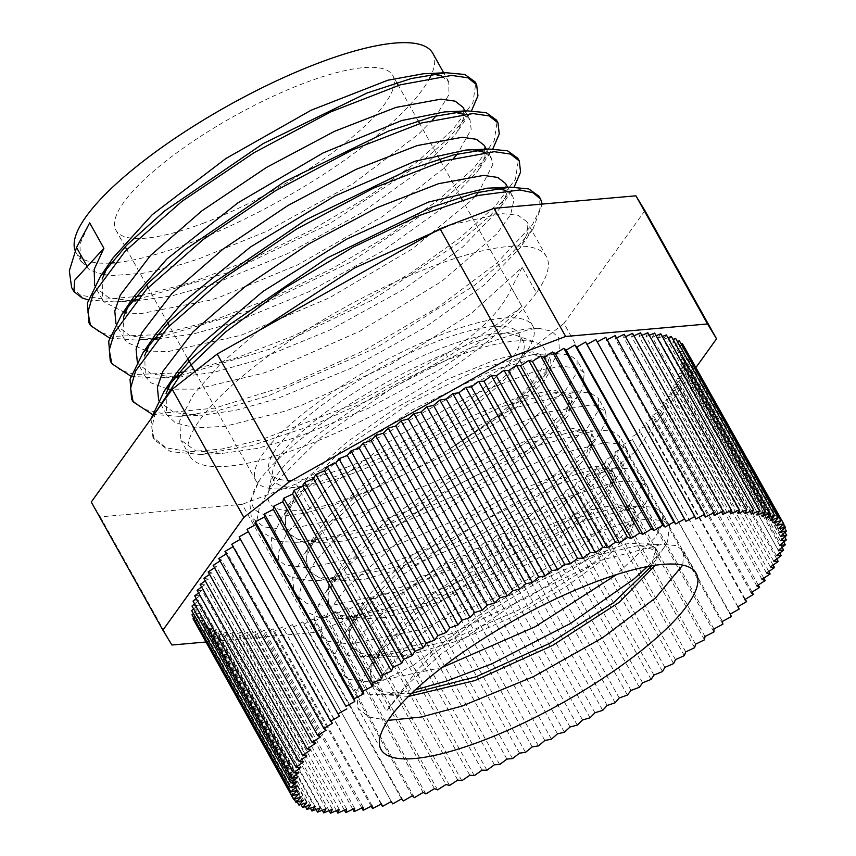 <?xml version="1.0" encoding="UTF-8"?>
<svg xmlns="http://www.w3.org/2000/svg" width="856" height="856" viewBox="0 0 856 856"><rect width="100%" height="100%" fill="white"/><g stroke="black" fill="none" stroke-linecap="round" stroke-linejoin="round"><path stroke-width="0.64" stroke-dasharray="4.28 3.21" d="M71.604 287.477L80.614 295.181L103.704 299.236L135.751 296.593M140.512 295.759L192.386 282.159L251.065 259.55L311.434 230.125L368.315 196.613L416.765 162.116L452.653 129.812L472.897 102.709L475.786 83.353M89.773 324.156L98.954 331.946L113.506 336.376L157.055 334.728M161.816 333.904L213.679 320.305L272.347 297.706L332.706 268.292L389.587 234.779L438.026 200.293L473.935 167.99L494.19 140.887L497.122 121.52M111.12 362.313L120.279 370.113L134.841 374.511L178.358 372.874M183.131 372.05L234.993 358.45L293.64 335.852L353.988 306.448L410.859 272.946L459.308 238.46L495.228 206.157L515.483 179.054L518.447 159.676M132.445 400.448L143.316 409.082L161.174 413.266L214.899 408.077L285.925 385.97L364.046 350.543L437.93 307.325L496.908 263.06L532.539 224.55L539.858 209.388L539.772 197.811M151.009 418.809L152.892 437.159L165.957 447.784L189.304 451.775L221.586 449.068L261.176 439.802L353.282 404.449L446.008 353.988C480.066 332.171 501.926 310.15 511.588 287.926L522.171 267.329L470.618 313.992L391.47 363.907L302.799 404.76L283.86 411.501L224.871 426.341L195.735 427.882L175.459 422.928L166.642 414.636L166.053 393.471M88.275 299.932L114.511 301.911L132.766 300.092M137.313 299.386L227.717 272.711L328.971 224.122L416.519 166.342L448.266 138.693L471.528 110.756M109.589 338.067L135.879 340.057L154.08 338.238M158.617 337.531L249 310.867L350.232 262.289L437.769 204.531L469.537 176.882L492.842 148.891M130.893 376.201L157.322 378.192L175.384 376.383M179.921 375.677L270.282 349.023L371.483 300.467L459.019 242.719L490.798 215.081L514.156 187.036M152.208 414.347L178.69 416.316L219.361 410.217L268.367 395.825L377.122 347.258L474.449 285.423L509.93 255.334L533.053 228.916L542.212 204.081M155.343 412.774L151.78 427.925L154.465 439.963L170.505 451.647L200.015 454.45L251.578 445.676L314.687 424.608L382.482 393.749L447.57 356.791L446.008 353.999M171.617 381.016L177.149 372.103M487.171 188.202L497.101 188.438M505.425 190.385L512.669 196.217L513.953 199.855L510.658 214.503L496.929 233.827L441.578 281.464L360.408 330.972L271.93 370.124L262.546 373.366L196.388 389.106L169.081 389.202M167.712 388.999L150.988 382.814L145.317 376.501L144.75 355.326M150.271 342.914L155.803 334.011M465.899 150.057L475.818 150.292M484.132 152.25L491.344 158.082L492.831 164.502L478.675 192.108M475.176 196.185L471.207 200.507L412.218 248.968L329.25 297.909L241.221 335.231L168.279 351.559L147.767 351.056M146.397 350.853L127.02 342.389L123.992 338.366L123.446 317.148M128.935 304.811L134.456 295.919M444.585 111.922L454.515 112.157M462.839 114.105L470.019 119.947L471.185 129.427L457.361 153.962M453.862 158.039L445.002 167.337L382.557 216.472L298.027 264.697L219.906 297.085L210.704 300.071L140.566 313.681L126.442 312.921M125.083 312.718L103.555 301.665L102.667 300.231L102.153 278.97M107.621 266.665L113.131 257.784M423.228 73.787L433.179 74.023M441.546 75.97L448.705 81.812L449.015 94.62L436.036 115.828M432.548 119.894L418.338 134.317L352.619 183.965L266.762 231.313L198.603 258.94L180.413 264.643L143.348 273.192L113.281 275.493L105.117 274.787M103.769 274.583L89.741 270.1L80.624 260.641L79.897 244.217L89.687 222.87M258.983 330.523L220.559 363.779L193.381 394.648L179.707 420.756L180.851 440.059L195.596 450.802L222.678 453.391L257.003 448.469L298.07 436.924L368.722 408.119L438.668 370.338L497.475 329.71L521.978 306.523C506.602 318.229 481.8 334.985 447.57 356.791M94.652 285.647L95.562 287.52L108.594 297.631L132.027 300.991M136.008 300.895L171.628 295.941L212.812 284.374L287.466 253.654L360.676 213.294L420.264 170.569L456.398 133.14L463.759 118.192L462.914 107.235M115.977 323.782L116.876 325.655L129.909 335.777L153.331 339.126M157.322 339.04L192.975 334.065L234.116 322.519L308.749 291.81L381.937 251.461L441.525 208.746L477.68 171.318L485.074 156.348L484.239 145.37M137.302 361.917L138.201 363.789L151.223 373.911L174.645 377.261M178.626 377.186L214.353 372.189L255.43 360.654L330.041 329.956L403.208 289.628L462.786 246.935L498.962 209.506L506.378 194.505L505.554 183.505M158.627 400.052L159.526 401.924L174.282 412.656L201.363 415.256L235.7 410.324L276.755 398.789L351.335 368.101L424.48 327.795L484.068 285.101L520.266 247.673L527.681 232.661L526.879 221.64L518.04 215.241L501.702 213.604L449.678 225.085M536.38 292.763A204.316 54.099 -29.2 0 1 303.399 446.468A204.316 54.099 -29.2 0 1 189.754 456.013A204.316 54.099 -29.2 0 1 341.705 309.123A204.316 54.099 -29.2 0 1 546.449 256.661A204.316 54.099 -29.2 0 1 536.38 292.763L522.171 267.329M413.063 665.54L430.012 652.647L431.585 655.439L416.273 671.297L386.398 711.272L410.078 682.221L440.423 654.637L518.661 600.687L600.495 560.37L661.977 544.288L676.133 545.593L683.719 551.093L682.767 565.099M647.671 566.522L663.989 547.658L667.541 541.762L669.51 525.659L664.117 520.994L648.441 518.832L624.645 522.513L558.915 546.652L482.955 588.393L415.203 638.533L372.189 685.849L413.041 665.54L416.262 671.307M411.768 693.221L404.278 693.788L382.183 691.637L370.113 682.821L371.461 660.65L393.332 629.802L432.184 594.588L481.939 560.027L534.775 531.009L582.455 511.588L617.529 504.355L634.467 510.048L629.802 528.42L590.159 566.126L522.92 608.135L446.811 641.465L383.071 655.653L360.89 653.513L348.799 644.675L350.136 622.515L372.007 591.657L410.88 556.453L460.624 521.893L513.45 492.874L561.14 473.443L596.225 466.21L613.153 471.902L608.466 490.295L568.812 528.013L501.573 570.01L425.464 603.341L361.735 617.518L339.586 615.357L327.474 606.54L328.811 584.38L350.703 553.522L389.576 518.308L439.31 483.747L492.136 454.729L539.836 435.297L574.911 428.075L591.817 433.778L587.195 452.086L547.54 489.825L480.237 531.876L404.043 565.228L340.281 579.384L318.229 577.201L306.148 568.405L307.507 546.235L329.389 515.376L368.251 480.173L417.985 445.612L470.832 416.583L518.522 397.163L553.586 389.94L570.503 395.633L565.923 413.908L526.301 451.636L458.998 493.698L382.793 527.061L319.01 541.238L296.914 539.077L284.845 530.26L286.204 508.09L308.074 477.241L346.926 442.038L396.67 407.467L449.518 378.448L497.197 359.028L532.272 351.795L549.21 357.487L544.555 375.848L508.732 410.655L448.02 449.967L509.737 407.873L550.568 366.999L559.321 349.708L558.658 337.703L551.574 331.261L538.916 328.297L529.115 329.517L467.793 349.098L392.476 387.757L321.46 437.02L272.037 485.887L259.529 506.666L256.329 523.444L258.459 530.164L278.489 541.495L296.294 542.287L333.637 536.434L362.452 528.131L409.061 510.197L487.225 469.719L549.959 425.336L578.72 395.098L582.733 388.303L584.241 373.109L578.175 368.144L561.975 366.325L537.739 370.359L471.453 395.119L395.461 437.266L328.233 487.481L286.139 534.551L278.104 553.511L279.58 567.977L290.837 577.212L310.525 580.55L317.576 580.443L371.996 569.968L383.766 566.276L449.796 539.473L525.819 497.015L582.39 453.402L599.992 433.297L606.476 419.718L605.556 411.244L592.727 404.663L544.812 412.539L474.534 442.188L398.982 487.257L336.504 537.761L315.201 561.483L302.371 582.39L298.883 595.819L301.087 606.433L305.078 611.259L318.625 617.283L339.062 618.567L344.38 618.214L405.081 604.422L490.424 568.031L563.248 524.246L612.885 482.078L621.263 471.517L627.94 452.246L626.892 449.379L619.295 443.911L605.224 442.563L550.547 456.034L477.295 490.178L403.272 537.579L346.487 587.687L329.175 610.189L320.818 629.299L322.412 644.568L332.77 653.235L360.376 656.702L379.904 654.508L426.395 642.546L451.401 633.547L530.677 596.022L599.286 551.574L641.305 511.481L648.88 496.876L648.217 487.513L647.147 485.983L635.805 481.019L615.817 481.842L555.17 500.76L480.013 538.959L408.612 588.061L358.322 637.099L345.278 658.093L341.512 675.138L343.727 682.713L362.57 693.842L381.573 694.847L415.385 689.818M430.012 652.647L494.404 603.737L567.346 563.911L627.095 543.763L646.13 542.875L655.771 548.193L651.619 565.816M372.189 685.849L386.398 711.272M431.585 655.439L482.602 615.4L541.966 579.812L597.884 555.03L639.272 545.336L657.333 550.986L655.225 565.26M408.451 696.442L384.579 694.697L371.675 685.613L370.498 670.665L380.299 650.656L425.774 603.812L494.03 556.453L565.024 521.208L617.914 507.191L636.029 512.84L632.006 530.249L607.46 556.336L565.934 586.767L513.536 616.566L458.024 640.823L407.681 655.471L369.953 657.932L350.361 647.468L349.162 632.573L358.921 612.618L404.406 565.72L472.758 518.297L543.838 483.019L596.739 469.045L614.694 474.716L610.681 492.104L586.157 518.19L544.63 548.632L492.221 578.431L436.721 602.678L386.377 617.337L348.627 619.808L329.025 609.344L327.869 594.438L337.564 574.504L383.028 527.628L451.337 480.216L522.406 444.927L575.328 430.921L593.39 436.571L589.388 453.958L564.842 480.055L523.305 510.497L470.907 540.286L415.406 564.543L365.041 579.202L327.302 581.663L307.732 571.187L306.555 556.25L316.346 536.231L361.831 489.386L430.087 442.038L501.07 406.782L553.971 392.765L572.086 398.425L568.063 415.823L543.517 441.921L501.99 472.351L449.593 502.151L394.081 526.408L343.727 541.056L305.999 543.517L286.418 533.053L285.219 518.148L294.967 498.192L340.463 451.294L408.815 403.882L479.895 368.594L532.796 354.63L550.75 360.29L550.932 369.439L543.485 382.225L507.694 415.428L450.77 452.096L384.697 483.672A157.525 41.709 -29.2 0 1 357.005 495.217A157.525 41.709 -29.2 0 1 268.303 492.553A157.525 41.709 -29.2 0 1 386.538 389.33A157.525 41.709 -29.2 0 1 536.412 342.71A157.525 41.709 -29.2 0 1 448.02 449.967A157.525 41.709 -29.2 0 1 384.697 483.683C292.763 528.676 229.066 525.948 259.09 481.586L258.501 482.442L258.212 481.917L259.09 481.586M388.046 720.367L368.765 716.986L357.936 708.137L356.642 691.605L367.513 669.424L388.87 643.958L419.247 616.384L497.422 562.499L579.18 522.224L640.63 506.131L654.787 507.469L662.426 512.937L662.822 523.273L655.033 537.547L616.63 574.558M442.038 667.509L371.654 682.232L349.066 679.45L336.622 670.002L335.306 653.513L346.124 631.407L367.449 605.92L397.858 578.314L476.15 524.343L558.016 484.036L619.466 467.997L633.536 469.334L641.091 474.812L640.909 486.946L630.005 504.109L579.566 548.172L502.675 594.46L419.29 629.845L350.329 644.097L327.762 641.305L315.286 631.867L314.013 615.368L324.777 593.283L346.124 567.796L376.48 540.211L454.718 486.272L536.552 445.955L598.034 429.862L612.19 431.178L619.776 436.667L619.583 448.812L608.691 465.974L558.24 510.037L481.361 556.314L397.976 591.699L329.036 605.952L306.427 603.17L293.993 593.722L292.688 577.19L303.57 554.998L324.927 529.543L355.294 501.969L433.478 448.084L515.237 407.809L576.677 391.716L590.843 393.043L598.483 398.522L598.258 410.677L587.398 427.829L536.947 471.891L460.047 518.18L376.661 553.565L307.711 567.817L285.112 565.024L272.668 555.587L271.363 539.098L282.17 516.992L303.505 491.505L333.915 463.888L412.207 409.928L494.062 369.61L555.523 353.571L569.582 354.919L577.137 360.397L576.965 372.52L566.062 389.694L515.622 433.757L438.732 480.045L355.347 515.43L286.385 529.682L263.819 526.879L251.343 517.452L249.749 502.386L258.501 482.442M258.212 481.917A180.509 47.797 -29.2 0 1 388.87 381.08A180.509 47.797 -29.2 0 1 538.916 328.297M429.98 77.586A204.316 54.099 -29.2 0 1 189.722 243.051A204.316 54.099 -29.2 0 1 114.725 262.728M110.542 263.038A204.316 54.099 -29.2 0 1 76.066 252.606A204.316 54.099 -29.2 0 1 75.168 250.658M432.762 53.254A204.316 54.099 -29.2 0 1 431.552 74.269M339.404 716.162L239.102 536.894M332.502 723.277L233.602 546.31L231.741 544.277M233.067 546.642L233.602 546.31M326.168 730.232L227.268 553.265L224.957 551.499M226.284 553.875L227.268 553.265M320.411 736.995L221.511 560.027L218.751 558.529M220.088 560.937L221.511 560.027M315.265 743.543L216.354 566.576L213.155 565.367M214.514 567.796L216.354 566.576M310.717 749.877L211.817 572.91L208.179 571.979M209.56 574.44L211.817 572.91M306.801 755.955L207.89 578.988L203.835 578.346M205.237 580.86L207.89 578.988M303.516 761.787L204.616 584.819L200.144 584.455M201.577 587.034L204.616 584.819M300.873 767.34L201.973 590.373L197.105 590.298M198.581 592.941L201.973 590.373M298.894 772.604L199.983 595.637L194.729 595.84M196.249 598.569L199.983 595.637M297.556 777.558L198.656 600.591L193.028 601.083M194.59 603.897L198.656 600.591M296.893 782.202L197.982 605.235L192.001 606.016M193.627 608.926L197.982 605.235M296.882 786.504L197.982 609.536L191.648 610.606M193.349 613.634L197.982 609.536M297.535 790.473L198.635 613.506L191.99 614.843M193.766 618.021L198.635 613.506M298.851 794.079L199.951 617.112L192.996 618.738M194.868 622.077L199.951 617.112M300.83 797.332L201.92 620.365L194.686 622.259M294.111 799.087L197.041 625.394L201.92 620.365M303.452 800.21L204.552 623.243L197.041 625.394M297.225 801.997L200.069 628.154L204.552 623.243M306.726 802.703L207.815 625.736L200.069 628.154M300.98 804.49L203.749 630.519L207.815 625.736M310.632 804.811L211.732 627.844L203.749 630.519M305.378 806.566L208.083 632.477L211.732 627.844M315.158 806.523L216.258 629.556L208.083 632.477M310.396 808.225L213.048 634.039L216.258 629.556M320.305 807.839L221.404 630.883L213.048 634.039M316.035 809.455L218.633 635.184L221.404 630.883M326.05 808.76L227.14 631.792L218.633 635.184M322.263 810.268L224.818 635.912L227.14 631.792M332.374 809.273L233.463 632.306L224.818 635.912M329.079 810.643L231.601 636.233L233.463 632.306M339.254 809.38L240.354 632.413L231.601 636.233M336.462 810.6L238.952 636.136L240.354 632.413M346.691 809.081L247.791 632.113L238.952 636.136M344.38 810.14L246.849 635.623L247.791 632.113M354.662 808.385L255.751 631.418L246.849 635.623M352.833 809.241L255.281 634.692L255.751 631.418M363.126 807.272L264.215 630.305L255.281 634.692M361.788 807.936L264.215 633.354L264.215 630.305M372.071 805.774L273.171 628.807L264.215 633.354M371.215 806.213L273.631 631.61L273.171 628.807M381.476 803.87L282.566 626.902L273.631 631.61M381.091 804.073L282.566 626.902M391.31 801.58L292.41 624.613L283.497 629.46M392.701 803.88L292.41 624.613M401.55 798.905L302.639 621.938L293.801 626.913M403.401 800.938L304.501 623.971L302.639 621.938M412.164 795.855L313.253 618.888L304.501 623.971M414.475 797.621L315.575 620.654L313.253 618.888M423.121 792.431L324.221 615.464L315.575 620.654M425.881 793.929L326.981 616.962L324.221 615.464M434.399 788.654L335.499 611.687L326.981 616.962M457.778 780.062L358.878 603.095L350.692 608.488L347.055 607.557L445.965 784.524M449.603 785.455L350.692 608.488M469.816 775.269L370.916 598.301L362.933 603.748L358.878 603.095M461.844 780.715L362.933 603.748M474.288 775.632L375.388 598.665L370.916 598.301M482.046 770.175L383.146 593.208L375.388 598.665M486.914 770.25L388.014 593.283L383.146 593.208M494.426 764.772L395.526 587.805L388.014 593.283M506.934 759.09L408.023 582.123L400.779 587.591L395.526 587.805M499.679 764.558L400.779 587.591M512.562 758.587L413.651 581.62L408.023 582.123M519.517 753.141L420.617 576.174L413.651 581.62M525.509 752.36L426.598 575.393L420.617 576.174M532.165 746.935L433.254 569.968L426.598 575.393M544.823 740.504L445.923 563.537L439.588 568.908L433.254 569.968M538.488 745.876L439.588 568.908M551.467 739.156L452.567 562.189L445.923 563.537M557.47 733.849L458.559 556.882L452.567 562.189M564.425 732.222L465.514 555.255L458.559 556.882M570.053 726.99L471.153 550.034L465.514 555.255M582.562 719.96L483.661 542.993L478.397 548.14L471.153 550.034M577.297 725.107L478.397 548.14M590.073 717.81L491.162 540.842L483.661 542.993M594.952 712.77L496.041 535.803L491.162 540.842M602.699 710.352L503.799 533.384L496.041 535.803M607.182 705.44L508.271 528.473L503.799 533.384M619.22 697.993L520.32 521.026L516.254 525.798L508.271 528.473M615.154 702.765L516.254 525.798M627.395 695.072L528.494 518.105L520.32 521.026M631.043 690.439L532.143 513.472L528.494 518.105M639.4 687.282L540.5 510.315L532.143 513.472M642.61 682.799L543.71 505.832L540.5 510.315M653.898 675.117L554.988 498.149L552.216 502.451L543.71 505.832M651.127 679.418L552.216 502.451M662.544 671.511L563.633 494.543L554.988 498.149M664.866 667.38L565.955 490.413L563.633 494.543M673.619 663.571L574.718 486.604L565.955 490.413M675.48 659.644L576.58 482.677L574.718 486.604M685.731 651.898L586.831 474.93L585.418 478.654L576.58 482.677M684.329 655.621L585.418 478.654M694.633 647.692L595.733 470.725L586.831 474.93M695.575 644.193L596.675 467.226L595.733 470.725M704.509 639.807L605.609 462.839L596.675 467.226M704.991 636.522L606.08 459.554L605.609 462.839M713.947 628.925L615.036 451.957L615.036 455.007L606.08 459.554M713.936 631.974L615.036 455.007M722.881 624.217L623.981 447.249L615.036 451.957M722.421 621.413L623.521 444.446L623.981 447.249M731.324 616.577L632.423 439.61L623.521 444.446M730.393 614.02L632.423 439.61M737.84 606.754L638.94 429.787L640.331 432.077L631.493 437.052M737.926 606.701L640.331 432.077M745.276 599.307L647.692 424.694L638.94 429.787M744.741 599.628L645.841 422.661L647.692 424.694M752.06 592.074L654.487 417.482L645.841 422.661M751.076 592.684L652.176 415.716L654.487 417.482M756.832 585.921L657.922 408.954L660.693 410.441L652.176 415.716M758.255 585.012L660.693 410.441M763.83 578.153L666.289 403.615L657.922 408.954M761.99 579.373L663.079 402.406L666.289 403.615M768.784 571.498L671.265 397.002L663.079 402.406M766.527 573.038L667.627 396.071L671.265 397.002M770.443 566.95L671.543 389.983L675.609 390.636L667.627 396.071M773.096 565.088L675.609 390.636M776.767 558.915L679.3 384.526L671.543 389.983M773.728 561.129L674.828 384.162L679.3 384.526M779.763 553.008L682.339 378.684L674.828 384.162M776.371 555.576L677.471 378.609L682.339 378.684M778.361 550.312L679.45 373.344L684.714 373.13L677.471 378.609M782.095 547.38L684.714 373.13M783.743 542.051L686.416 367.887L679.45 373.344M779.688 545.358L680.788 368.39L686.416 367.887M784.717 537.022L687.443 362.965L680.788 368.39M780.362 540.714L681.451 363.747L687.443 362.965M780.362 536.402L681.462 359.434L687.785 358.375L681.451 363.747M784.995 532.304L687.785 358.375M784.578 527.917L687.454 354.127L681.462 359.434M779.709 532.443L680.809 355.475L687.454 354.127M783.475 523.861L686.437 350.243L680.809 355.475M778.393 528.826L679.493 351.859L686.437 350.243M776.413 525.584L677.513 348.617L684.222 346.862M684.757 346.723L679.493 351.859M682.393 343.577L677.513 348.617M773.792 522.706L674.892 345.738L681.119 343.952M679.364 340.827L674.892 345.738M770.518 520.213L671.618 343.245L677.353 341.448M766.612 518.105L667.712 341.137L672.966 339.372M675.684 338.462L671.618 343.245M671.361 336.504L667.712 341.137M762.086 516.382L663.186 339.415L667.947 337.713M666.396 334.942L663.186 339.415M756.939 515.066L658.039 338.099L662.309 336.483M751.204 514.156L652.293 337.189L656.081 335.68M660.811 333.797L658.039 338.099M654.615 333.059L652.293 337.189M744.88 513.643L645.97 336.675L649.265 335.295M647.842 332.749L645.97 336.675M737.99 513.536L639.079 336.569L641.882 335.338M730.553 513.825L631.642 336.857L633.964 335.809M640.491 332.845L639.079 336.569M632.584 333.359L631.642 336.857M722.592 514.531L623.682 337.564L625.511 336.697M624.163 334.279L623.682 337.564M714.118 515.633L615.218 338.666L616.555 338.013M705.173 517.142L606.273 340.174L607.129 339.736M615.229 335.627L615.218 338.666M605.813 337.371L606.273 340.174M695.768 519.046L597.253 341.876M595.937 339.522L596.867 342.079M437.598 789.874L338.698 612.907L335.499 611.687M347.055 607.557L338.698 612.907M205.74 642.032L313.788 632.498L242.173 504.355L100.291 516.874L91.271 502.033M100.291 516.874L171.906 645.017M644.932 210.651L563.965 323.429L635.591 451.572L696.185 367.171M367.77 612.104L590.619 486.807L519.004 358.664L296.155 483.95L367.77 612.104L313.788 632.498M296.155 483.95L242.173 504.355M590.619 486.807L635.591 451.572M563.965 323.429L519.004 358.664M344.166 473.325A158.585 41.987 -29.2 0 1 255.965 480.74A158.585 41.987 -29.2 0 1 373.901 366.732A158.585 41.987 -29.2 0 1 532.817 326.018A158.585 41.987 -29.2 0 1 344.166 473.325M204.199 222.881A158.585 41.987 -29.2 0 1 115.988 230.296A158.585 41.987 -29.2 0 1 233.934 116.277A158.585 41.987 -29.2 0 1 392.851 75.563A158.585 41.987 -29.2 0 1 204.199 222.881M349.195 466.338A142.727 37.792 -29.2 0 1 269.8 473.004A142.727 37.792 -29.2 0 1 375.955 370.391A142.727 37.792 -29.2 0 1 518.971 333.754A142.727 37.792 -29.2 0 1 349.195 466.338M353.1 473.325A142.727 37.792 -29.2 0 1 273.706 480.002A142.727 37.792 -29.2 0 1 272.732 470.907A142.727 37.792 -29.2 0 1 379.861 377.389A142.727 37.792 -29.2 0 1 515.654 335.145A142.727 37.792 -29.2 0 1 522.877 340.742A142.727 37.792 -29.2 0 1 353.1 473.325M80.614 295.181L82.176 297.974M511.588 287.926L521.978 306.523M90.126 324.884L90.501 325.548M152.882 437.17L154.444 439.963M114.511 301.911L137.195 300.852M469.184 114.372L456.398 133.14M135.879 340.057L158.563 338.987M490.467 152.561L477.68 171.318M157.322 378.192L179.985 377.122M511.749 190.749L498.962 209.506M178.69 416.316L201.363 415.256M533.053 228.916L520.266 247.673M200.015 454.45L222.678 453.391M296.294 542.287L319.01 541.238M578.72 395.098L565.923 413.908M317.576 580.443L340.281 579.384M599.992 433.297L587.195 452.086M339.062 618.567L361.735 617.518M621.263 471.517L608.466 490.295M360.376 656.702L383.071 655.653M642.61 509.62L629.802 528.42M381.573 694.847L404.278 693.788M663.989 547.658L651.181 566.469M551.435 365.737L544.555 375.848M639.272 545.336L661.977 544.288M380.299 650.656L367.513 669.424M617.914 507.191L640.63 506.131M358.921 612.618L346.124 631.407M596.739 469.045L619.466 467.997M337.564 574.504L324.777 593.283M575.328 430.921L598.034 429.862M316.346 536.231L303.57 554.998M553.971 392.765L576.677 391.716M294.967 498.192L282.17 516.992M532.796 354.63L555.523 353.571M388.742 707.698L391.085 704.242M657.333 550.986L655.771 548.193M636.019 512.851L634.457 510.048M614.704 474.706L613.142 471.913M593.39 436.571L591.828 433.767M572.076 398.425L570.513 395.633M550.761 360.29L549.199 357.487M371.665 685.613L370.102 682.821M350.35 647.478L348.788 644.675M329.036 609.333L327.474 606.54M307.721 571.198L306.159 568.395M286.407 533.053L284.845 530.26M258.459 530.164L251.354 517.441M584.252 373.098L577.147 360.387M279.773 568.298L272.668 555.587M605.567 411.244L598.462 398.532M301.087 606.433L293.983 593.722M626.881 449.379L619.776 436.667M322.402 644.579L315.297 631.867M648.206 487.524L641.101 474.812M343.716 682.713L336.611 670.002M696.196 573.392L683.73 551.082M669.52 525.659L662.416 512.947M381.048 749.524L357.926 708.147M546.449 256.661L526.879 221.651M189.754 456.013L180.841 440.07M512.669 196.217L507.651 187.239M166.631 414.636L159.526 401.924M491.355 158.082L486.336 149.105M145.317 376.501L138.201 363.789M470.03 119.936L465.022 110.97M123.992 338.355L116.887 325.644M448.715 81.802L443.708 72.835M102.677 300.221L95.572 287.509M81.363 262.086L76.066 252.606M532.817 326.018L462.304 199.855M460.742 197.051L440.99 161.709M439.428 158.916L419.675 123.574M418.113 120.771L398.361 85.429M396.799 82.636L392.851 75.563M255.965 480.74L194.901 371.493M187.592 358.418L169.37 325.815M167.808 323.012L148.056 287.68M146.494 284.877L126.742 249.545M125.179 246.742L115.988 230.296M522.877 340.742L518.971 333.754M273.706 480.002L269.8 473.004M272.732 470.907L268.303 492.553M515.654 335.145L536.412 342.71"/><path stroke-width="1.28" d="M103.897 248.294L89.687 222.87L76.537 247.48L69.315 270.838L71.604 287.477L73.926 291.629L74.59 280.34L103.897 248.294L94.181 269.34L94.652 285.647M88.275 299.932L82.187 297.974L73.926 291.629M135.751 296.593L140.512 295.759M475.786 83.353L475.091 81.909L464.915 74.504L445.912 72.728L411.319 78.527L367.042 93.004L263.241 143.551L164.759 210.844L126.806 245.084L100.334 276.552L87.408 303.013L88.928 322.755L89.773 324.156M157.055 334.728L161.816 333.904M497.122 121.52L496.416 120.043L486.229 112.66L467.28 110.863L432.676 116.662L388.41 131.129L284.599 181.675L186.094 248.968L148.12 283.218L121.659 314.687L108.712 341.159L110.253 360.89L111.12 362.313M178.358 372.874L183.131 372.05M518.447 159.676L517.73 158.178L507.533 150.806L488.605 148.998L453.99 154.808L409.746 169.253L305.945 219.789L207.452 287.081L169.456 321.321L143.006 352.79L130.026 379.294L131.578 399.024L132.445 400.448M539.772 197.811L539.066 196.313L528.826 188.941L509.866 187.132L475.24 192.964L431.017 207.409L327.26 257.924L228.809 325.184L190.813 359.424L164.363 390.871L151.009 418.809M132.766 300.092L137.313 299.386M471.528 110.756L477.937 95.84L476.653 84.712L467.804 77.768L451.658 75.424L400.469 84.787L331.058 111.762L254.221 152.593L181.868 201.406L125.201 251.15L93.026 294.625L87.933 311.969L90.49 325.558L109.589 338.067M154.08 338.238L158.617 337.531M492.842 148.891L499.262 133.975L497.978 122.847L489.108 115.913L472.983 113.559L421.783 122.932L352.372 149.907L275.546 190.738L203.193 239.541L146.515 289.285L114.34 332.759L109.247 350.104L111.815 363.693L130.893 376.201M175.384 376.383L179.921 375.677M514.156 187.036L520.566 172.109L519.303 160.982L510.422 154.059L494.308 151.694L443.098 161.067L373.687 188.053L296.861 228.873L224.507 277.686L167.819 327.431L135.655 370.905L130.561 388.25L133.14 401.828L152.208 414.347M542.212 204.081L540.628 199.116L533.095 192.75L519.849 189.957L477.851 195.5L419.847 215.295L352.929 247.245L285.283 287.776L225.203 332.235L180.028 375.549L155.343 412.774M166.053 393.471L171.617 381.016M164.363 390.871L177.149 372.103L197.469 347.354L262.974 291.425L346.584 239.177L428.428 202.091L487.171 188.202L509.866 187.132M497.101 188.438L505.425 190.385M169.081 389.202L167.712 388.999M144.75 355.326L150.271 342.914M143.006 352.79L155.803 334.011L181.986 303.217L250.401 247.063L334.835 195.981L415.224 161.163L465.899 150.057L488.605 148.998M475.818 150.292L484.132 152.25M478.675 192.108L475.176 196.185M147.767 351.056L146.397 350.853M123.446 317.148L128.935 304.811M121.659 314.687L134.456 295.919L166.92 258.972L238.022 202.776L323.022 152.989L401.721 120.536L444.585 111.922L467.28 110.863M454.515 112.157L462.839 114.105M457.361 153.962L453.862 158.039M126.442 312.921L125.083 312.718M102.153 278.97L107.621 266.665M100.334 276.552L113.131 257.784L152.25 214.663L225.824 158.563L311.135 110.221L387.907 80.207L423.228 73.787L445.912 72.728M433.179 74.023L441.546 75.97M436.036 115.828L432.548 119.894M105.117 274.787L103.769 274.583M132.027 300.991L136.008 300.895M465.022 110.97L462.925 107.225L455.146 101.158L440.958 99.125L395.9 107.428L334.632 131.268L266.494 167.434L201.856 210.865L150.506 255.473L120.311 294.967L114.79 310.985L115.977 323.782M153.331 339.126L157.322 339.04M486.336 149.105L484.25 145.37L476.46 139.303L462.283 137.26L417.214 145.563L355.935 169.413L287.809 205.568L223.17 249.01L171.821 293.619L141.614 333.102L136.093 349.13L137.302 361.917M174.645 377.261L178.626 377.186M507.651 187.239L505.564 183.505L497.764 177.449L483.608 175.394L438.529 183.708L377.25 207.559L309.123 243.714L244.474 287.145L193.124 331.764L162.94 371.247L157.408 387.276L158.627 400.052M449.678 225.085L354.512 268.024L258.983 330.523M415.385 689.818L447.709 680.691L491.943 663.785L570.299 623.596L633.729 579.159L647.671 566.522M651.181 566.469L613.517 602.72L549.541 643.434L475.883 676.861L411.768 693.221M655.225 565.26L619.22 602.314L552.666 645.381L474.855 680.584L408.451 696.442M682.767 565.099L655.653 597.83L602.485 637.827L533.47 676.647L461.93 706.114L420.959 717.071L388.046 720.367M616.63 574.558L535.16 626.763L442.038 667.509M481.457 741.082A180.509 47.797 -29.2 0 1 381.048 749.524A180.509 47.797 -29.2 0 1 515.312 619.733A180.509 47.797 -29.2 0 1 696.196 573.392A180.509 47.797 -29.2 0 1 481.457 741.082M114.725 262.728A204.316 54.099 -29.2 0 1 110.542 263.038M75.168 250.658A204.316 54.099 -29.2 0 1 231.559 103.747A204.316 54.099 -29.2 0 1 432.762 53.254L443.708 72.835M431.552 74.269A204.316 54.099 -29.2 0 1 429.98 77.586M685.934 521.336L684.543 519.036L675.694 524.011L673.843 521.978L665.08 527.061L662.769 525.295L654.123 530.474L651.363 528.987L642.845 534.262L639.646 533.042L540.735 356.075L543.945 357.294L552.462 352.019L555.223 353.507L563.869 348.328L566.18 350.093L574.943 345.011L576.794 347.044L585.643 342.068L587.034 344.369L595.937 339.522L694.837 516.489L685.934 521.336L587.034 344.369M642.845 534.262L543.945 357.294M639.646 533.042L631.289 538.381L532.379 361.414L540.735 356.075M631.289 538.381L627.651 537.45L528.74 360.483L532.379 361.414M627.651 537.45L619.466 542.854L520.566 365.887L528.74 360.483M619.466 542.854L615.41 542.201L516.5 365.234L520.566 365.887M615.41 542.201L607.428 547.637L508.528 370.669L516.5 365.234M607.428 547.637L602.956 547.273L504.056 370.306L508.528 370.669M602.956 547.273L595.198 552.741L496.298 375.773L504.056 370.306M595.198 552.741L590.33 552.666L491.43 375.698L496.298 375.773M590.33 552.666L582.818 558.144L483.918 381.177L491.43 375.698M582.818 558.144L577.565 558.347L478.654 381.38L483.918 381.177M577.565 558.347L570.321 563.826L471.41 386.859L478.654 381.38M570.321 563.826L564.682 564.318L465.782 387.351L471.41 386.859M564.682 564.318L557.727 569.775L458.827 392.808L465.782 387.351M557.727 569.775L551.735 570.556L452.835 393.589L458.827 392.808M551.735 570.556L545.079 575.981L446.179 399.014L452.835 393.589M545.079 575.981L538.756 577.04L439.856 400.073L446.179 399.014M538.756 577.04L532.421 582.412L433.521 405.444L439.856 400.073M532.421 582.412L525.777 583.76L426.866 406.793L433.521 405.444M525.777 583.76L519.785 589.067L420.874 412.1L426.866 406.793M519.785 589.067L512.83 590.683L413.919 413.716L420.874 412.1M512.83 590.683L507.191 595.915L408.28 418.948L413.919 413.716M507.191 595.915L499.947 597.809L401.047 420.842L408.28 418.948M499.947 597.809L494.682 602.945L395.782 425.978L401.047 420.842M494.682 602.945L487.182 605.106L388.271 428.139L395.782 425.978M487.182 605.106L482.303 610.135L383.392 433.168L388.271 428.139M482.303 610.135L474.545 612.554L375.645 435.586L383.392 433.168M474.545 612.554L470.072 617.476L371.162 440.508L375.645 435.586M470.072 617.476L462.09 620.14L363.19 443.173L371.162 440.508M462.09 620.14L458.024 624.923L359.124 447.956L363.19 443.173M458.024 624.923L449.849 627.844L350.949 450.877L359.124 447.956M449.849 627.844L446.201 632.477L347.301 455.51L350.949 450.877M446.201 632.477L437.844 635.634L338.944 458.666L347.301 455.51M437.844 635.634L434.634 640.106L335.734 463.139L338.944 458.666M434.634 640.106L426.117 643.498L327.217 466.531L335.734 463.139M426.117 643.498L423.356 647.799L324.445 470.832L327.217 466.531M423.356 647.799L414.7 651.405L315.8 474.438L324.445 470.832M414.7 651.405L412.389 655.525L313.478 478.558L315.8 474.438M412.389 655.525L403.625 659.345L304.725 482.377L313.478 478.558M403.625 659.345L401.764 663.272L302.864 486.304L304.725 482.377M401.764 663.272L392.925 667.295L294.015 490.328L302.864 486.304M392.925 667.295L391.513 671.008L292.613 494.04L294.015 490.328M391.513 671.008L382.611 675.223L283.71 498.256L292.613 494.04M382.611 675.223L381.669 678.722L282.769 501.755L283.71 498.256M381.669 678.722L372.735 683.109L273.834 506.142L282.769 501.755M372.735 683.109L372.264 686.394L273.353 509.427L273.834 506.142M372.264 686.394L363.308 690.942L264.408 513.975L273.353 509.427M363.308 690.942L363.308 693.991L264.397 517.024L264.408 513.975M363.308 693.991L354.363 698.689L255.463 521.721L264.397 517.024M354.363 698.689L354.823 701.492L255.923 524.525L255.463 521.721M354.823 701.492L345.92 706.339L247.02 529.372L255.923 524.525M345.92 706.339L247.02 529.372M346.851 708.896L338.013 713.861L239.102 536.894L247.951 531.929M338.013 713.861L339.404 716.162L330.651 721.244L231.741 544.277L240.418 539.248M330.651 721.244L332.502 723.277L323.857 728.467L224.957 551.499L233.067 546.642M323.857 728.467L326.168 730.232L317.651 735.497L218.751 558.529L226.284 553.875M317.651 735.497L320.411 736.995L312.055 742.334L213.155 565.367L220.088 560.937M312.055 742.334L315.265 743.543L307.079 748.947L208.179 571.979L214.514 567.796M307.079 748.947L310.717 749.877L302.735 755.313L203.835 578.346L209.56 574.44M302.735 755.313L306.801 755.955L299.044 761.423L200.144 584.455L205.237 580.86M299.044 761.423L303.516 761.787L296.005 767.265L197.105 590.298L201.577 587.034M296.005 767.265L300.873 767.34L293.629 772.808L194.729 595.84L198.581 592.941M293.629 772.808L298.894 772.604L291.928 778.051L193.028 601.083L196.249 598.569M291.928 778.051L297.556 777.558L290.901 782.983L192.001 606.016L194.59 603.897M290.901 782.983L296.893 782.202L290.559 787.573L191.648 610.606L193.627 608.926M290.559 787.573L296.882 786.504L290.89 791.811L191.99 614.843L193.349 613.634M290.89 791.811L297.535 790.473L291.896 795.706L192.996 618.738L193.766 618.021M291.896 795.706L298.851 794.079L293.587 799.226L194.868 622.077M293.587 799.226L300.83 797.332L295.951 802.361L294.111 799.087M295.951 802.361L303.452 800.21L298.969 805.122L297.225 801.997M298.969 805.122L306.726 802.703L302.66 807.486L300.98 804.49M302.66 807.486L310.632 804.811L306.983 809.444L305.378 806.566M306.983 809.444L315.158 806.523L311.948 811.007L310.396 808.225M311.948 811.007L320.305 807.839L317.533 812.151L316.035 809.455M317.533 812.151L326.05 808.76L323.729 812.879L322.263 810.268M323.729 812.879L332.374 809.273L330.502 813.2L329.079 810.643M330.502 813.2L339.254 809.38L337.853 813.104L336.462 810.6M337.853 813.104L346.691 809.081L345.749 812.59L344.38 810.14M345.749 812.59L354.662 808.385L354.181 811.659L352.833 809.241M354.181 811.659L363.126 807.272L363.115 810.322L361.788 807.936M363.115 810.322L372.071 805.774L372.531 808.578L371.215 806.213M372.531 808.578L381.476 803.87L382.407 806.427L381.091 804.073M382.407 806.427L391.31 801.58L392.701 803.88L401.55 798.905L403.401 800.938L412.164 795.855L414.475 797.621L423.121 792.431L425.881 793.929L434.399 788.654L437.598 789.874L445.965 784.524L449.603 785.455L457.778 780.062L461.844 780.715L469.816 775.269L474.288 775.632L482.046 770.175L486.914 770.25L494.426 764.772L499.679 764.558L506.934 759.09L512.562 758.587L519.517 753.141L525.509 752.36L532.165 746.935L538.488 745.876L544.823 740.504L551.467 739.156L557.47 733.849L564.425 732.222L570.053 726.99L577.297 725.107L582.562 719.96L590.073 717.81L594.952 712.77L602.699 710.352L607.182 705.44L615.154 702.765L619.22 697.993L627.395 695.072L631.043 690.439L639.4 687.282L642.61 682.799L651.127 679.418L653.898 675.117L662.544 671.511L664.866 667.38L673.619 663.571L675.48 659.644L684.329 655.621L685.731 651.898L694.633 647.692L695.575 644.193L704.509 639.807L704.991 636.522L713.936 631.974L713.947 628.925L722.881 624.217L722.421 621.413L731.324 616.577L730.393 614.02L739.231 609.044L737.84 606.754L746.593 601.661L745.276 599.307M739.231 609.044L737.926 606.701M746.593 601.661L744.741 599.628L753.387 594.449L752.06 592.074M753.387 594.449L751.076 592.684L759.593 587.409L756.832 585.921L765.189 580.582L763.83 578.153M759.593 587.409L758.255 585.012M765.189 580.582L761.99 579.373L770.165 573.969L768.784 571.498M770.165 573.969L766.527 573.038L774.509 567.603L770.443 566.95L778.2 561.493L776.767 558.915M774.509 567.603L773.096 565.088M778.2 561.493L773.728 561.129L781.239 555.651L779.763 553.008M781.239 555.651L776.371 555.576L783.615 550.098L778.361 550.312L785.316 544.855L783.743 542.051M783.615 550.098L782.095 547.38M785.316 544.855L779.688 545.358L786.343 539.933L784.717 537.022M786.343 539.933L780.362 540.714L786.685 535.342L780.362 536.402L786.354 531.095L784.578 527.917M786.685 535.342L784.995 532.304M786.354 531.095L779.709 532.443L785.348 527.21L783.475 523.861M785.348 527.21L778.393 528.826L783.657 523.69L776.413 525.584L781.293 520.544L682.393 343.577L681.119 343.952M684.222 346.862L783.657 523.69M781.293 520.544L773.792 522.706L778.275 517.794L679.364 340.827L677.353 341.448M778.275 517.794L770.518 520.213L774.594 515.43L766.612 518.105L770.261 513.472L671.361 336.504L667.947 337.713M672.966 339.372L675.684 338.462L774.594 515.43M770.261 513.472L762.086 516.382L765.296 511.909L666.396 334.942L662.309 336.483M765.296 511.909L756.939 515.066L759.711 510.765L751.204 514.156L753.526 510.026L654.615 333.059L649.265 335.295M656.081 335.68L660.811 333.797L759.711 510.765M753.526 510.026L744.88 513.643L746.742 509.716L647.842 332.749L641.882 335.338M746.742 509.716L737.99 513.536L739.391 509.812L730.553 513.825L731.495 510.326L632.584 333.359L625.511 336.697M633.964 335.809L640.491 332.845L739.391 509.812M731.495 510.326L722.592 514.531L723.063 511.246L624.163 334.279L616.555 338.013M723.063 511.246L714.118 515.633L714.129 512.594L705.173 517.142L704.713 514.338L605.813 337.371L597.253 341.876M607.129 339.736L615.229 335.627L714.129 512.594M704.713 514.338L695.768 519.046L694.837 516.489M675.694 524.011L576.794 347.044M684.543 519.036L585.643 342.068M673.843 521.978L574.943 345.011M665.08 527.061L566.18 350.093M662.769 525.295L563.869 348.328M654.123 530.474L555.223 353.507M651.363 528.987L552.462 352.019M565.655 336.472L511.663 356.877L288.825 482.163L217.199 354.02L440.048 228.723L494.03 208.329L635.912 195.81L707.538 323.964L565.655 336.472L494.03 208.329M440.048 228.723L511.663 356.877M288.825 482.163L243.853 517.399L162.886 630.177L91.271 502.033L172.227 389.255L217.199 354.02M172.227 389.255L243.853 517.399M162.886 630.177L171.906 645.017L205.74 642.032M696.185 367.171L716.547 338.805L644.932 210.651L635.912 195.81M716.547 338.805L707.538 323.964M86.938 266.077L76.537 247.48M88.938 322.755L90.126 324.884M110.253 360.89L111.59 363.286M131.567 399.024L133.129 401.828M475.112 81.898L476.674 84.701M496.427 120.043L497.989 122.836M517.741 158.178L519.303 160.982M539.055 196.324L540.436 198.795M462.304 199.855L460.742 197.051M440.99 161.709L439.428 158.916M419.675 123.574L418.113 120.771M398.361 85.429L396.799 82.636M194.901 371.493L187.592 358.418M169.37 325.815L167.808 323.012M148.056 287.68L146.494 284.877M126.742 249.545L125.179 246.742"/></g></svg>
